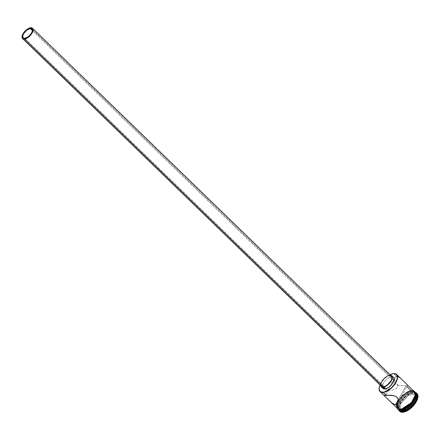 <?xml version="1.0" encoding="UTF-8"?>
<svg xmlns="http://www.w3.org/2000/svg" width="440" height="440" viewBox="0 0 440 440"><rect width="100%" height="100%" fill="white"/><g stroke="black" fill="none" stroke-linecap="round" stroke-linejoin="round"><path stroke-width="0.33" stroke-dasharray="2.2 1.65" d="M387.833 390.781L388.531 390.736L24.855 38.313L388.531 390.736L387.833 390.781M387.387 390.412L389.252 388.174L391.732 382.564L393.124 381.194L393.938 380.941L32.368 30.558L393.938 380.941L393.124 381.194L391.732 382.564L389.252 388.174L387.42 390.736M391.408 376.041A7.156 3.438 -45.9 0 0 389.543 375.529L30.679 27.764L389.543 375.529A7.156 3.438 -45.9 0 0 382.767 380.177A7.156 3.438 -45.9 0 0 381.442 386.32M393.542 377.443A7.634 3.669 -45.9 0 0 391.556 376.899L389.752 375.15A7.634 3.669 134.1 0 1 390.489 375.155M401.269 378.956L398.563 376.904L396.435 376.42L393.938 380.941L396.435 376.42L394.73 377.278L393.75 379.44L394.323 382.701L396.248 384.566L400.197 385.693L406.049 385.743L398.299 399.779L406.049 385.743L407.418 385.484L407.407 384.901M391.177 383.548L394.245 377.955L393.806 379.159L393.85 381.519L395.131 383.746L396.248 384.566L400.582 385.732L406.049 385.743L406.923 386.59M386.034 395.257L388.531 390.736L386.034 395.257M416.999 393.536A12.408 5.957 -45.9 0 0 414.97 392.645A12.408 5.957 -45.9 0 0 413.771 392.645L413.353 392.238A12.408 5.957 134.1 0 1 415.25 392.375A12.408 5.957 -45.9 0 0 413.353 392.238L411.939 391.793A11.644 5.594 134.1 0 1 414.959 392.618A11.644 5.594 134.1 0 1 412.814 402.611A11.644 5.594 134.1 0 1 401.786 410.179L399.311 409.761L397.98 408.001L397.82 406.703L398.53 403.497L400.51 399.911L403.458 396.484L408.689 392.772L411.939 391.793L414.414 392.216L415.745 393.971L415.905 395.274L415.195 398.475L413.215 402.061L408.568 406.973L405.036 409.2L401.786 410.179A11.644 5.594 134.1 0 1 398.756 409.343A11.644 5.594 134.1 0 1 397.887 405.851A11.644 5.594 134.1 0 1 411.444 391.859A11.644 5.594 134.1 0 1 411.939 391.793L412.242 391.743A11.93 5.731 134.1 0 1 415.344 392.596A11.93 5.731 134.1 0 1 415.349 392.596A11.93 5.731 -45.9 0 0 412.242 391.743L412.841 392.326A11.93 5.731 134.1 0 1 415.624 392.909M398.563 376.904L396.435 376.42L393.547 373.626L396.435 376.42L395.494 376.695L394.158 378.125M414.26 391.545A11.93 5.731 -45.9 0 0 411.158 390.693L406.049 385.743L407.418 385.484L407.545 385.055M415.36 392.634A11.93 5.731 -45.9 0 0 415.162 392.42A11.93 5.731 -45.9 0 0 414.661 392.035A11.93 5.731 -45.9 0 0 412.06 391.567L411.461 390.984A11.93 5.731 134.1 0 1 414.409 391.699A11.93 5.731 134.1 0 1 414.563 391.837A11.93 5.731 134.1 0 1 412.352 402.077A11.93 5.731 134.1 0 1 401.06 409.822L401.06 409.822A11.93 5.731 134.1 0 1 397.958 408.969A11.93 5.731 134.1 0 1 397.815 408.82A11.93 5.731 134.1 0 1 397.524 403.524A11.93 5.731 134.1 0 1 411.461 390.984L412.06 391.567L408.733 392.568L405.119 394.856L400.356 399.883L398.327 403.557L397.595 406.841L398.277 409.233L399.124 409.976M415.943 393.179A11.93 5.731 -45.9 0 0 412.841 392.326A11.93 5.731 -45.9 0 0 401.814 399.729A11.93 5.731 -45.9 0 0 399.064 409.998A11.93 5.731 134.1 0 1 398.442 406.731A11.93 5.731 134.1 0 1 412.341 392.392A11.93 5.731 134.1 0 1 412.841 392.326A12.408 5.957 -45.9 0 0 398.376 407.22A12.408 5.957 -45.9 0 0 398.519 409.64A12.408 5.957 134.1 0 1 402.562 399.102A12.408 5.957 134.1 0 1 413.353 392.238L413.771 392.645L416.411 393.096L417.291 393.866M397.342 408.392L396.66 405.993L396.853 404.426L399.427 399.003L402.457 395.483L407.836 391.666L411.18 390.654L413.892 391.188L411.18 390.654C407.836 390.473 403.53 393.877 398.261 400.862C395.978 407.561 396.803 410.459 400.741 409.569M414.442 391.666L411.483 390.945L411.307 390.566L411.483 390.945C408.139 390.764 403.832 394.168 398.563 401.154C396.281 407.853 397.106 410.751 401.038 409.86L399.641 409.827M390.066 374.649L386.507 376.893L383.213 380.061L379.83 385.457M383.273 388.68L382.404 387.53L382.421 385.677L383.323 383.405L384.967 381.062L387.112 379.005L389.422 377.542L391.556 376.899L393.179 377.174M399.713 411.334L398.904 409.921L398.926 406.912L401.599 401.297L406.549 396.066L410.311 393.69L413.771 392.645A12.408 5.957 -45.9 0 0 403.414 399.02A12.408 5.957 -45.9 0 0 398.783 409.349A12.408 5.957 -45.9 0 0 399.531 411.136M401 403.161L400.356 410.641L407.721 409.921L415.734 401.726L416.372 394.245L409.007 394.966L401 403.161L409.007 394.966L416.372 394.245L415.019 393.239L414.387 400.57L415.47 401.621L416.103 394.29L408.875 394.993L407.792 393.943L415.019 393.239L416.103 394.29L408.875 394.993L401.022 403.029L399.938 401.984L407.792 393.943L409.007 394.966L401.022 403.029L400.389 410.366L399.306 409.316L399.938 401.984L401.022 403.029L400.389 410.366L407.616 409.657L406.533 408.611L399.306 409.316L400.356 410.641L401 403.161M398.745 409.728A11.93 5.731 134.1 0 1 398.739 409.728A11.93 5.731 134.1 0 1 400.95 399.487A11.93 5.731 134.1 0 1 412.242 391.743A11.93 5.731 -45.9 0 0 411.736 391.809A11.93 5.731 -45.9 0 0 397.843 406.148A11.93 5.731 -45.9 0 0 398.745 409.728L398.739 409.728M415.448 392.739L413.457 391.6L412.06 391.567A11.93 5.731 -45.9 0 0 401.165 398.805A11.93 5.731 -45.9 0 0 398.161 409.063A11.93 5.731 -45.9 0 0 398.563 409.552A11.93 5.731 -45.9 0 0 398.778 409.745M414.876 392.123L412.885 390.984L409.877 391.276L406.324 392.959L402.76 395.775L399.729 399.295L397.15 404.718L397.127 407.622L398.492 409.425M401.06 409.822L398.525 409.393L397.161 407.594L396.995 406.257L397.727 402.974L399.757 399.3L402.776 395.791L406.324 392.986L411.461 390.984L414.002 391.413L415.36 393.212L415.525 394.548L414.793 397.832L412.77 401.506L409.75 405.014L406.197 407.82L404.393 408.82L401.06 409.822M397.661 408.678A11.93 5.731 -45.9 0 1 396.968 404.069A11.93 5.731 -45.9 0 1 411.158 390.693L406.021 392.695L402.474 395.5L398.293 400.862L397.425 402.683L396.699 405.966M396.864 407.303L397.639 408.661M413.699 391.122L412.555 390.731M379.165 387.937A11.93 5.731 134.1 0 1 392.948 373.709A11.93 5.731 -45.9 0 0 379.165 387.937M413.353 392.238A12.408 5.957 -45.9 0 0 412.825 392.31L413.353 392.238M389.488 390.616L390.616 390.429L389.488 390.616M391.837 390.17L393.091 389.851L391.837 390.17M394.312 389.461L393.091 389.851L394.312 389.461M396.352 388.399L395.466 388.96L397.232 387.382L396.352 388.399M397.496 386.733L397.573 385.116L397.496 386.733M397.309 384.005L397.573 385.116L397.309 384.005M396.27 382.124L395.566 381.447M393.938 380.941L394.768 381.035L393.938 380.941M401.027 378.725L399.668 377.586M380.529 385.435A7.634 3.669 134.1 0 1 383.377 379.071A7.634 3.669 134.1 0 1 389.752 375.15L391.556 376.899A7.634 3.669 -45.9 0 0 384.329 381.854A7.634 3.669 -45.9 0 0 382.916 388.41M390.643 375.177L387.618 375.793L384.192 378.23L382.261 380.474L380.963 382.827L380.6 385.781M381.783 386.573L381.277 386.127M380.864 384.692L381.821 381.629L383.367 379.434L386.463 376.734L389.543 375.529M380.039 384.956A11.737 5.638 134.1 0 1 390 374.677M414.387 400.57L406.533 408.611L407.616 409.657L415.47 401.621L414.387 400.57L406.533 408.611L399.306 409.316L399.938 401.984L407.792 393.943L415.019 393.239L414.387 400.57M416.103 394.29L415.734 401.726L416.103 394.29M415.47 401.621L407.721 409.921L415.47 401.621M407.616 409.657L407.721 409.921L400.356 410.641L407.616 409.657M387.316 390.687L385.445 388.872M383.642 387.123L23.243 37.867M384.472 395.665L387.316 390.511M415.162 392.42L414.563 391.837M413.479 390.786L411.307 390.566L407.512 391.776L402.232 395.665L398.613 400.186L396.688 404.932L396.875 407.918M398.563 409.552L397.958 408.969M412.825 392.31L412.341 392.392M398.376 407.22L398.442 406.731M411.736 391.809L411.444 391.859M397.843 406.148L397.887 405.851M397.837 403.046L407.616 385.336M395.951 381.777L31.878 28.958"/><path stroke-width="0.66" d="M393.547 373.626L393.344 373.659A11.737 5.638 134.1 0 1 395.775 382.19A11.737 5.638 134.1 0 1 383.114 392.194L383.147 392.464A11.93 5.731 -45.9 0 0 396.017 382.294A11.93 5.731 -45.9 0 0 393.547 373.626A11.93 5.731 134.1 0 1 396.649 374.479A11.93 5.731 134.1 0 1 394.438 384.72A11.93 5.731 134.1 0 1 383.147 392.464L386.034 395.257L393.025 395.483L395.835 396.435L396.957 397.26L397.76 398.299L398.393 400.686L397.353 403.722L395.654 404.58L394.609 404.503L391.864 402.991L384.599 396.022L384.665 395.516L386.034 395.257L383.147 392.464A11.93 5.731 134.1 0 1 380.045 391.611A11.93 5.731 134.1 0 1 379.165 387.937A11.93 5.731 -45.9 0 0 379.148 388.031A11.93 5.731 -45.9 0 0 383.147 392.464L388.168 390.225L391.661 387.464L394.631 384.016L396.627 380.397L397.155 378.702L397.183 375.854L395.841 374.083L393.344 373.659L390 374.677A11.737 5.638 134.1 0 1 392.849 373.725A11.737 5.638 134.1 0 1 393.344 373.659L393.547 373.626A11.93 5.731 -45.9 0 0 393.041 373.692A11.93 5.731 -45.9 0 0 392.948 373.709A11.93 5.731 134.1 0 1 393.547 373.626M30.261 28.518L32.368 30.558L30.261 28.518L31.581 28.738L32.291 29.673L32.279 31.18L31.548 33.022L28.468 36.602L24.855 38.313A6.204 2.981 134.1 0 1 23.243 37.867A6.204 2.981 134.1 0 1 24.393 32.544A6.204 2.981 134.1 0 1 30.261 28.518A6.204 2.981 134.1 0 1 31.878 28.958A6.204 2.981 134.1 0 1 30.729 34.282A6.204 2.981 134.1 0 1 24.855 38.313L23.535 38.088L22.825 37.153L22.842 35.646L23.573 33.803L26.653 30.228L30.261 28.518M389.543 375.529L391.067 375.788L391.886 376.866L391.87 378.604L391.023 380.732L387.47 384.857L385.303 386.232L383.306 386.832A7.156 3.438 -45.9 0 0 390.077 382.184A7.156 3.438 -45.9 0 0 391.408 376.041L32.538 28.276A7.156 3.438 134.1 0 1 31.213 34.419A7.156 3.438 134.1 0 1 24.437 39.067L383.306 386.832L381.277 386.127L380.864 384.692M22.578 38.555L381.442 386.32A7.156 3.438 -45.9 0 0 383.306 386.832L24.437 39.067A7.156 3.438 134.1 0 1 22.578 38.555A7.156 3.438 134.1 0 1 23.903 32.412A7.156 3.438 134.1 0 1 30.679 27.764A7.156 3.438 134.1 0 1 32.538 28.276M393.179 377.174L394.053 378.329L394.036 380.177L392.392 383.636L389.345 386.854L387.03 388.311L384.901 388.955A7.634 3.669 -45.9 0 0 392.128 383.999A7.634 3.669 -45.9 0 0 393.542 377.443L391.738 375.7A7.634 3.669 134.1 0 1 390.324 382.25A7.634 3.669 134.1 0 1 383.097 387.211L384.901 388.955L382.734 388.207M380.495 384.929L380.6 385.781L381.469 386.931L383.097 387.211A7.634 3.669 134.1 0 1 381.111 386.661L382.916 388.41A7.634 3.669 -45.9 0 0 384.901 388.955L383.097 387.211L385.226 386.568L388.658 384.131L390.588 381.887L391.886 379.533L392.249 376.58L391.375 375.43L390.489 375.155A7.634 3.669 134.1 0 1 391.738 375.7M384.665 395.516L390.726 395.202L393.767 395.648L395.835 396.435L397.397 397.755L398.233 399.476L398.37 401.269L397.843 403.035M397.375 408.359L399.366 409.497L400.763 409.53L395.654 404.58L398.299 399.779L395.654 404.58L400.763 409.53A11.93 5.731 -45.9 0 0 412.055 401.786A11.93 5.731 -45.9 0 0 414.26 391.545L407.413 384.912M415.624 392.909A11.93 5.731 134.1 0 1 413.985 403.079A11.93 5.731 134.1 0 1 402.446 411.164L401.841 410.581A11.93 5.731 -45.9 0 0 413.132 402.837A11.93 5.731 -45.9 0 0 415.349 392.596A11.93 5.731 134.1 0 1 413.132 402.837A11.93 5.731 134.1 0 1 401.841 410.581L402.534 411.829A12.408 5.957 -45.9 0 0 415.135 402.556A12.408 5.957 -45.9 0 0 415.25 392.375A12.408 5.957 134.1 0 1 416.576 393.124A12.408 5.957 134.1 0 1 414.282 403.777A12.408 5.957 134.1 0 1 402.534 411.829L402.958 412.236A12.408 5.957 -45.9 0 0 414.7 404.184A12.408 5.957 -45.9 0 0 416.999 393.536L416.576 393.124M407.484 384.984L396.649 374.479M401.665 410.405A11.93 5.731 -45.9 0 0 412.775 402.897A11.93 5.731 -45.9 0 0 415.36 392.634L416.125 395.131L415.399 398.415L413.369 402.089L410.35 405.598L406.797 408.403L403.26 410.08L401.665 410.405L401.165 409.921L401.665 410.405L400.268 410.372L398.778 409.745A11.93 5.731 -45.9 0 0 401.665 410.405M416.977 393.514L417.83 394.966L417.802 397.975L416.339 401.665L413.666 405.471L410.179 408.82L406.423 411.197L402.958 412.236L402.446 411.164A11.93 5.731 134.1 0 1 399.064 409.998A11.93 5.731 -45.9 0 0 399.344 410.311A11.93 5.731 -45.9 0 0 402.446 411.164A11.93 5.731 -45.9 0 0 413.738 403.42A11.93 5.731 -45.9 0 0 415.943 393.179L415.344 392.596M413.892 391.188L415.173 395.252L411.389 402.666L400.741 409.569L400.917 409.954L411.417 403.282L415.393 395.978L414.442 391.666M414.876 392.123L415.564 394.526L414.832 397.82L412.792 401.511L409.761 405.031L406.197 407.847L402.644 409.53L400.917 409.954L400.741 409.569L398.189 409.134L397.293 408.32M380.039 384.956L379.297 387.156L379.275 390L380.611 391.771L383.114 392.194A11.737 5.638 134.1 0 1 379.175 387.833A11.737 5.638 134.1 0 1 380.039 384.956M399.531 411.136A12.408 5.957 -45.9 0 0 399.729 411.351A12.408 5.957 -45.9 0 0 402.958 412.236L401.506 412.203L399.438 411.021M402.534 411.829A12.408 5.957 134.1 0 1 399.311 410.944A12.408 5.957 134.1 0 1 398.519 409.64A12.408 5.957 -45.9 0 0 402.534 411.829M401.841 410.581A11.93 5.731 134.1 0 1 398.745 409.728A11.93 5.731 -45.9 0 0 401.841 410.581M398.492 409.425L399.641 409.827M413.732 391.089L415.096 392.893L415.261 394.235L414.53 397.529L412.495 401.22L407.715 406.269L404.085 408.562L400.741 409.569M396.699 405.966L396.864 407.303M397.925 402.875L396.583 404.311L394.609 404.503L392.414 403.414L390.814 402.045L397.661 408.678A11.93 5.731 -45.9 0 0 400.763 409.53L402.358 409.206L405.9 407.528L409.448 404.723L412.467 401.214L415.036 395.819L415.058 392.925L413.699 391.122M412.555 390.731L411.158 390.693L406.923 386.59M384.879 396.275L390.814 402.045M399.668 377.586L398.563 376.904M407.204 384.725L401.027 378.725M381.111 386.661A7.634 3.669 134.1 0 1 380.529 385.435M30.679 27.764L28.683 28.364L26.51 29.733L23.655 32.752L22.44 34.958L22 36.927L22.919 38.808L24.437 39.067L27.522 37.862L31.46 34.078L32.681 31.873L33.116 29.898L32.709 28.463L30.679 27.764M385.445 388.872L383.642 387.123M396.875 407.918L397.656 409.074L400.911 409.954L404.839 408.672L410.317 404.525L414.541 398.602L415.558 395.45L415.399 392.733L414.568 391.446L413.479 390.786M399.729 411.351L399.311 410.944M399.344 410.311L398.739 409.728M384.67 396.088L380.045 391.611"/></g></svg>
